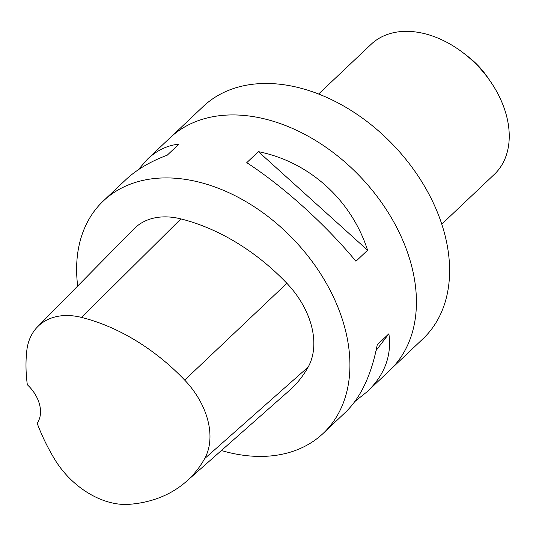 <?xml version="1.0" encoding="UTF-8"?>
<svg xmlns="http://www.w3.org/2000/svg" width="536" height="536" viewBox="0 0 536 536"><rect width="100%" height="100%" fill="white"/><g stroke="black" fill="none" stroke-linecap="round" stroke-linejoin="round"><path stroke-width="0.8" d="M138.167 169.852L147.474 159.179L169.791 138.04A159.963 111.716 46.6 0 1 244.429 115.488A159.963 111.716 46.6 0 1 392.694 220.068A159.963 111.716 46.6 0 1 389.773 370.329L367.455 391.468L354.899 401.491M77.693 286.043A159.963 111.716 46.6 0 1 103.287 201.013A159.963 111.716 46.6 0 1 177.925 178.468A159.963 111.716 46.6 0 1 326.19 283.048A159.963 111.716 46.6 0 1 323.275 433.302A159.963 111.716 46.6 0 1 221.388 450.528M323.275 433.302L345.593 412.171C360.835 397.384 371.388 374.932 377.243 344.802L388.881 333.781C391.863 355.542 384.721 374.771 367.455 391.468M147.474 159.179C156.881 150.335 167.346 145.33 178.877 144.164L167.239 155.185C150.248 161.524 136.372 169.751 125.612 179.882L103.287 201.013M367.589 250.238L355.951 261.26C325.392 224.383 283.397 186.461 246.761 162.669L258.399 151.648C309.359 161.872 351.355 199.794 367.589 250.238L258.399 151.648M37.587 326.786L133.96 228.879A76.782 53.627 46.6 0 1 180.893 218.902A179.158 125.123 46.6 0 1 286.874 283.303A76.782 53.627 46.6 0 1 308.166 367.066A179.158 125.123 46.6 0 1 289.293 390.597L186.294 481.502A174.334 121.759 46.6 0 1 129.243 504.316A71.958 50.257 46.6 0 1 54.511 459.024A174.334 121.759 46.6 0 1 37.145 423.185A31.993 22.345 46.6 0 0 27.336 384.754A174.334 121.759 46.6 0 1 26.8 350.638A71.958 50.257 46.6 0 1 37.587 326.786A71.958 50.257 46.6 0 1 81.573 317.433A174.334 121.759 46.6 0 1 184.699 380.104A71.958 50.257 46.6 0 1 204.658 458.602A174.334 121.759 46.6 0 1 186.294 481.502M388.881 333.781L376.091 350.497M392.024 368.111L422.978 338.792A159.896 111.676 -133.4 0 0 394.114 145.906A159.896 111.676 -133.4 0 0 203.084 106.597L172.13 135.916M441.791 224.128L494.319 174.381A89.579 62.565 -133.4 0 0 490.507 81.566L487.298 76.903A63.985 44.689 -133.4 0 0 468.082 56.615L463.607 53.158A89.579 62.565 -133.4 0 0 371.133 44.3L318.598 94.048M490.507 81.566A89.579 62.565 -133.4 0 0 463.607 53.158M81.573 317.433L180.893 218.902M184.699 380.104L286.874 283.303M204.658 458.602L308.166 367.066"/></g></svg>
